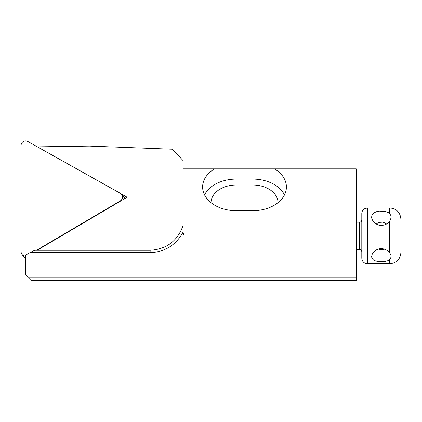 <?xml version="1.0" encoding="UTF-8"?>
<svg xmlns="http://www.w3.org/2000/svg" width="422" height="422" viewBox="0 0 422 422"><rect width="100%" height="100%" fill="white"/><g stroke="black" fill="none" stroke-linecap="round" stroke-linejoin="round"><path stroke-width="0.63" d="M356.215 260.996L183.074 260.996L183.074 232.126C175.927 245.129 164.944 251.976 150.126 252.672L29.835 252.672L25.568 255.168L25.568 274.965L31.154 280.546L356.215 280.546L356.215 168.842L252.889 168.842L252.889 179.097L236.135 179.097A33.512 23.695 0 0 0 204.538 194.89M37.416 146.856L89.443 146.096L172.287 149.209L183.074 160.576L183.074 233.287L184.177 233.424L183.074 235.112M121.067 193.862L127.091 197.232L37.104 250.283M252.889 168.842L183.074 168.842M28.358 277.755L356.215 277.755M29.835 252.672L34.709 250.283L150.126 250.283C166.553 249.265 177.535 241.004 183.074 225.506L183.074 232.126M211 202.665A25.135 17.771 180 0 1 236.135 185.021L252.889 185.021L252.889 210.689A33.512 23.695 0 0 0 286.401 186.993A33.512 23.695 0 0 0 274.432 168.842M252.889 210.689L236.135 210.689A33.512 23.695 0 0 1 202.623 186.993A33.512 23.695 0 0 1 214.592 168.842M252.889 185.021A25.135 17.771 180 0 1 278.024 202.665M284.486 194.89A33.512 23.695 0 0 0 252.889 179.097M123.831 197.401L125.36 198.256M400.9 223.47L400.9 252.62C400.235 259.409 396.516 263.128 389.728 263.792L389.728 259.572L391.067 257.167L390.899 255.004L389.728 252.799L388.277 251.243L385.734 249.608L382.812 248.743L379.594 248.79L376.45 249.861L373.939 251.691L372.315 253.838L371.576 256.523L371.914 258.153L373.333 259.868L375.591 260.991L378.328 261.598L384.669 261.561L387.56 260.833L389.728 259.572M389.728 221.107L391.067 217.926L390.899 215.61L389.728 213.659L388.277 212.551L385.734 211.554L379.594 211.111L376.45 211.702L373.939 212.857L372.315 214.487L371.576 217.072L371.914 219.039L373.333 221.587L375.591 223.681L378.328 225.021L381.409 225.49L384.669 224.921L387.56 223.354L389.728 221.107L389.728 252.799M384.247 222.679L382.812 222.985L378.455 222.679M384.247 249.054C382.316 249.877 380.386 249.877 378.455 249.054M386.457 224.093C383.055 221.402 379.647 221.402 376.245 224.093M367.388 263.792L367.388 207.94L364.286 208.879C362.683 210.014 361.86 211.564 361.802 213.521L361.802 258.206C362.134 261.598 363.996 263.46 367.388 263.792L389.728 263.792M36.535 250.283L120.249 200.93A4.468 4.399 -37.1 0 0 120.249 193.265L27.768 141.454A4.468 4.399 -37.1 0 0 21.1 145.384L21.1 251.718A4.468 4.399 -37.1 0 0 25.568 256.08M124.712 198.641A4.468 4.399 -37.1 0 0 124.374 198.118L121.594 194.442M21.976 254.345L24.756 258.027A4.468 4.399 -37.1 0 0 25.568 258.844M236.135 185.021L236.135 210.689M236.135 168.842L236.135 179.097M150.126 252.672L150.126 250.283M356.215 222.183L359.57 222.183L359.57 249.55C360.916 249.671 361.659 250.415 361.802 251.781M367.388 207.94L389.728 207.94L389.728 213.659M356.215 249.55L359.57 249.55M389.728 207.94C396.516 208.6 400.235 212.324 400.9 219.108M359.57 222.183C360.916 222.062 361.659 221.318 361.802 219.946"/></g></svg>
